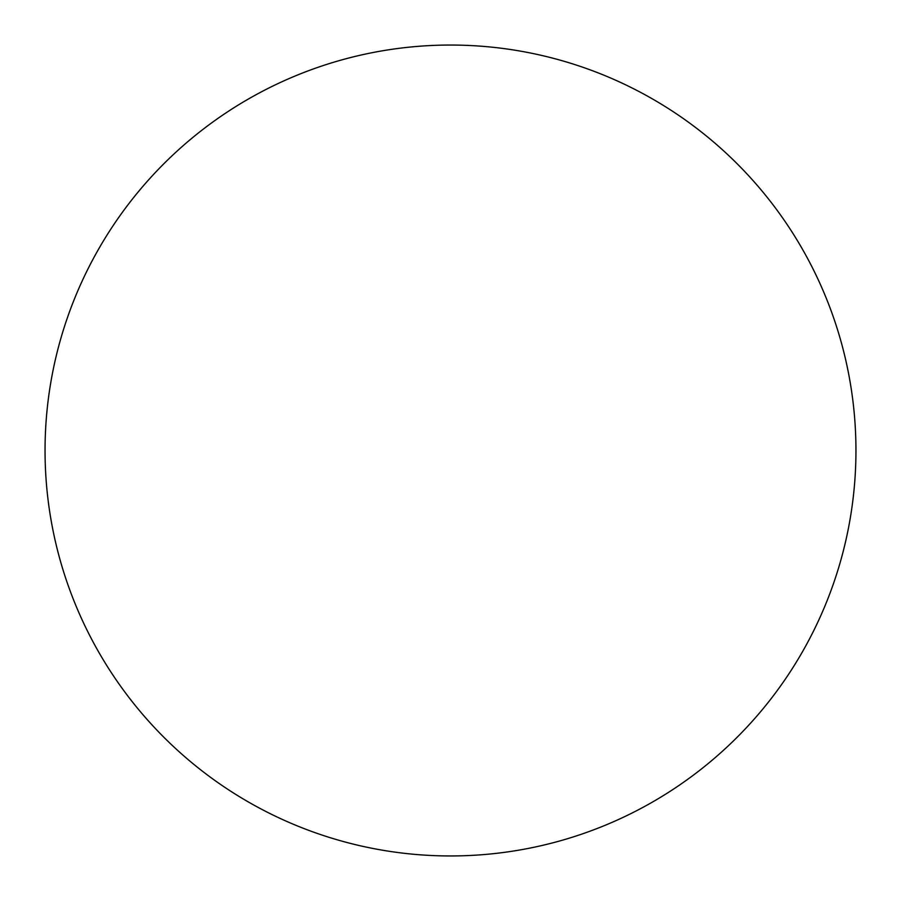 <?xml version="1.0" encoding="UTF-8"?>
<svg xmlns="http://www.w3.org/2000/svg" width="901" height="901" viewBox="0 0 901 901"><rect width="100%" height="100%" fill="white"/><g stroke="black" fill="none" stroke-linecap="round" stroke-linejoin="round"><path stroke-width="1.35" d="M450.5 45.05A405.45 405.45 0 0 0 45.05 450.5A405.45 405.45 0 0 0 450.5 855.95A405.45 405.45 0 0 0 855.95 450.5A405.45 405.45 0 0 0 450.5 45.05"/></g></svg>
